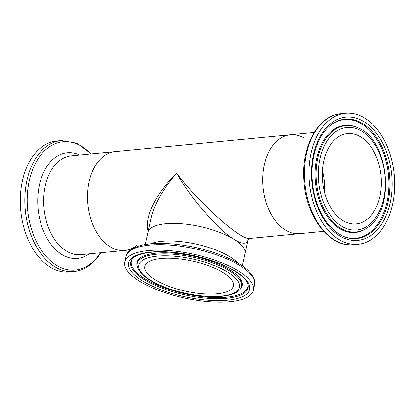<?xml version="1.0" encoding="UTF-8"?>
<svg xmlns="http://www.w3.org/2000/svg" width="415" height="415" viewBox="0 0 415 415"><rect width="100%" height="100%" fill="white"/><g stroke="black" fill="none" stroke-linecap="round" stroke-linejoin="round"><path stroke-width="0.62" d="M247.957 239.823L244.917 253.674A49.655 16.88 -167.6 0 0 234.086 239.393A49.655 16.88 -167.6 0 0 181.812 223.747A49.655 16.88 -167.6 0 0 147.927 232.348A49.655 16.88 12.4 0 1 181.812 223.747A49.655 16.88 12.4 0 1 234.086 239.393C242.101 244.3 246.723 244.456 247.952 239.854L247.957 239.854C248.108 239.273 248.626 238.807 249.503 238.459C241.016 240.596 198.474 202.504 176.738 173.32C190.604 198.105 217.937 229.599 234.086 239.393A49.655 16.88 12.4 0 1 244.917 253.674L242.23 265.88M239.05 271.369A65.814 22.374 -167.6 0 0 169.766 250.634A65.814 22.374 -167.6 0 0 124.853 262.036A65.814 22.374 -167.6 0 0 184.327 298.022A65.814 22.374 -167.6 0 0 253.409 290.303A65.814 22.374 -167.6 0 0 239.05 271.369M223.529 272.863A45.354 15.417 -167.6 0 0 175.784 258.571A45.354 15.417 -167.6 0 0 144.835 266.43A45.354 15.417 -167.6 0 0 185.821 291.226A45.354 15.417 -167.6 0 0 233.422 285.909A45.354 15.417 -167.6 0 0 223.529 272.863M137.282 244.928A49.655 32.152 -95.5 0 1 124.666 250.458L80.785 254.675A49.655 32.152 -95.5 0 1 44.032 208.325A49.655 32.152 -95.5 0 1 71.287 155.822L115.163 151.61A49.655 32.152 84.5 0 0 87.907 204.107A49.655 32.152 84.5 0 0 124.666 250.458A49.655 32.152 -95.5 0 1 87.907 204.107A49.655 32.152 -95.5 0 1 115.163 151.61L290.334 134.771A49.655 32.152 -95.5 0 1 303.775 137.801M249.498 238.464L299.838 233.624A49.655 32.152 -95.5 0 1 263.079 187.274A49.655 32.152 -95.5 0 1 290.334 134.771A49.655 32.152 84.5 0 0 262.861 184.436A49.655 32.152 84.5 0 0 299.838 233.624L323.669 231.337M324.504 192.347A45.354 29.366 84.5 0 0 322.413 170.596A45.354 29.366 84.5 0 1 324.504 192.347M150.853 219.042L150.972 218.498C154.453 203.827 163.043 188.763 176.738 173.32C155.988 193.063 144.161 217.097 148.119 231.477M309.118 179.062A65.814 42.615 84.5 0 0 358.124 244.259A65.814 42.615 84.5 0 0 394.25 174.668A65.814 42.615 84.5 0 0 345.534 113.233A65.814 42.615 84.5 0 0 309.118 179.062M322.398 178.964A45.354 29.366 84.5 0 0 356.169 223.893A45.354 29.366 84.5 0 0 381.063 175.939A45.354 29.366 84.5 0 0 347.49 133.604A45.354 29.366 84.5 0 0 322.398 178.964M61.404 140.54A65.814 42.615 -95.5 0 0 25.279 210.13A65.814 42.615 -95.5 0 0 73.995 271.56L69.466 271.996A65.814 42.615 -95.5 0 1 20.75 210.561A65.814 42.615 -95.5 0 1 56.876 140.976L61.404 140.54L77.05 143.268L91.331 153.898M237.899 263.126A49.655 16.88 -167.6 0 0 230.221 256.973A49.655 16.88 -167.6 0 0 150.329 243.875M188.078 246.022C173.439 243.455 160.486 242.78 149.213 243.994C133.002 245.602 126.331 252.387 126.056 256.553A65.814 22.374 -167.6 0 1 170.97 245.151A65.814 22.374 -167.6 0 1 240.259 265.89A65.814 22.374 -167.6 0 1 254.613 284.82C256.403 280.929 251.931 271.358 239.782 264.272C229.957 258.203 217.605 253.192 202.733 249.249L201.451 248.912A53.084 18.047 -167.6 0 0 189.38 246.256L188.078 246.022A64.439 21.907 -167.6 0 1 202.733 249.249A64.439 21.907 -167.6 0 1 239.611 264.189M236.094 271.654A61.913 21.046 -167.6 0 0 132.432 257.585A61.913 21.046 -167.6 0 0 198.868 299.262A61.913 21.046 -167.6 0 0 236.094 271.654M132.162 259.214A59.993 20.397 -167.6 0 0 185.007 294.92A59.993 20.397 -167.6 0 0 247.957 284.674C247.216 280.867 243.029 276.478 235.404 271.509C220.386 261.881 192.705 253.71 169.719 252.201C159.972 251.521 151.693 251.858 144.882 253.207C137.1 255.225 132.857 257.227 132.162 259.214M132.463 258.841A59.568 20.252 -167.6 0 0 185.24 293.867A59.568 20.252 -167.6 0 0 247.838 284.208M240.316 289.053L240.918 288.249A53.81 18.296 -167.6 0 0 230.408 270.165A53.81 18.296 -167.6 0 0 169.932 252.958A53.81 18.296 -167.6 0 0 137.049 265.413L137.261 266.394C140.431 275.306 151.319 282.88 169.932 289.12C185.049 294.09 199.776 296.611 214.119 296.689C221.963 296.652 228.354 295.703 233.297 293.841C236.4 292.674 238.739 291.076 240.316 289.053A53.39 18.151 -167.6 0 0 229.884 271.109A53.39 18.151 -167.6 0 0 169.885 254.037A53.39 18.151 -167.6 0 0 137.261 266.394M228.172 272.416A51.47 17.497 -167.6 0 0 141.992 260.719A51.47 17.497 -167.6 0 0 197.224 295.366A51.47 17.497 -167.6 0 0 228.172 272.416M304.589 179.498A65.814 42.615 84.5 0 0 353.596 244.694C329.173 247.88 305.362 215.759 303.863 179.607C301.409 146.184 318.269 115.204 341.006 113.669A65.814 42.615 84.5 0 0 304.589 179.498M311.649 179.041A61.913 40.089 84.5 0 0 375.056 232.073A61.913 40.089 84.5 0 0 368.779 125.123A61.913 40.089 84.5 0 0 311.649 179.041M342.271 235.876A59.993 38.849 84.5 0 0 389.535 175.125A59.993 38.849 84.5 0 0 331.564 124.484C318.767 133.531 310.591 155.952 312.147 179.073C313.346 196.207 318.238 210.701 326.823 222.554L335.076 231.285L342.271 235.876M341.924 235.71A59.568 38.574 84.5 0 0 388.507 175.223A59.568 38.574 84.5 0 0 331.258 124.713M358.513 128.079L357.823 127.753A53.81 34.844 84.5 0 0 315.187 179.171A53.81 34.844 84.5 0 0 367.425 227.669L368.043 227.213C395.754 209.43 389.104 140.26 358.513 128.079A53.39 34.57 84.5 0 0 316.214 179.093A53.39 34.57 84.5 0 0 368.043 227.213M318.424 178.995A51.47 33.33 84.5 0 0 371.14 223.078A51.47 33.33 84.5 0 0 365.921 134.169A51.47 33.33 84.5 0 0 318.424 178.995M89.168 253.871A53.084 34.372 -95.5 0 1 38.102 208.895A53.084 34.372 -95.5 0 1 79.67 155.018M100.409 252.792A64.439 41.728 -95.5 0 1 43.124 252.73A64.439 41.728 -95.5 0 1 34.684 164.905A64.439 41.728 -95.5 0 1 90.911 153.939M150.972 218.498L145.24 244.554M126.056 256.553L124.853 262.036M254.613 284.82L253.409 290.303M124.666 250.458L130.746 249.877M290.334 134.771L314.171 132.484M353.596 244.694L358.124 244.259M341.006 113.669L345.534 113.233M73.995 271.56C84.748 270.3 93.645 264.106 100.684 252.984L100.829 252.751"/></g></svg>
